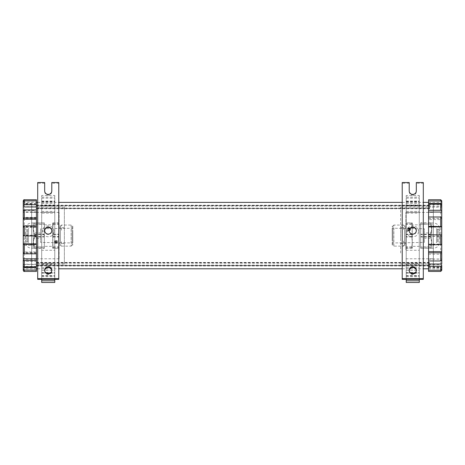 <?xml version="1.0" encoding="UTF-8"?>
<svg xmlns="http://www.w3.org/2000/svg" width="465" height="465" viewBox="0 0 465 465"><rect width="100%" height="100%" fill="white"/><g stroke="black" fill="none" stroke-linecap="round" stroke-linejoin="round"><path stroke-width="0.35" stroke-dasharray="2.33 1.74" d="M428.573 264.01L428.573 203.501M428.573 204.164L428.573 212.063M428.573 216.992L428.573 226.926M428.573 234.802L428.573 244.904M428.573 251.617L428.573 260.958M428.573 205.361L428.573 266.183L428.573 205.234L429.625 205.361L429.625 208.721L429.625 205.361M36.427 267.578L36.427 206.966M36.427 209.918L36.427 219.213M36.427 225.856L36.427 235.941M36.427 243.863L36.427 253.814M36.427 258.836L36.427 266.805M428.573 206.076L36.427 206.076L36.427 205.547L36.427 265.643L36.427 263.109L429.625 263.109L429.625 262.469L429.625 265.567L36.427 265.567L36.427 263.109M36.427 265.567L36.427 205.234L36.427 208.407L429.625 208.407M36.427 206.076L36.427 208.407M36.427 205.547L428.573 205.553L36.427 205.547M37.694 268.799L58.776 268.799M402.219 268.799L423.301 268.799M37.694 202.391L58.776 202.391M402.219 202.391L423.301 202.391M36.427 205.234L428.573 205.234M36.427 265.957L428.573 265.957M428.573 266.183L429.625 266.183L429.625 265.829L428.573 265.829M429.625 266.183L429.625 263.109M428.573 205.001L429.625 205.001M428.573 254.198L440.698 254.198L441.75 253.628L441.75 244.607L428.573 244.84L428.573 254.198L428.573 252.774L441.75 252.774L441.75 253.628M428.573 244.84L428.573 226.286L441.75 226.6L441.75 236.336L440.698 236.383L440.698 226.286M428.573 236.383L440.698 236.383M428.573 218.364L440.698 218.364L441.75 218.846L441.75 211.005L440.698 210.227L428.573 210.227L428.573 219.573L441.75 219.573L441.75 218.846M428.573 204.96L440.698 204.96L441.75 205.844L441.75 201.996L440.698 200.967L428.573 200.967L428.573 207.175L441.75 207.175L441.75 205.844M428.573 200.967L428.573 199.752M428.573 199.764L440.698 199.764L441.75 200.816L441.75 203.542L441.75 201.996M428.573 271.438L428.573 270.206L440.698 270.206L441.75 269.2L441.75 267.648L441.75 268.793L428.573 268.793L428.573 270.223L428.573 268.793M428.573 270.206L428.573 260.917L440.698 260.917L441.75 260.202L441.75 266.085L440.698 267.02L440.698 260.917M428.573 267.02L440.698 267.02M428.573 252.995L428.573 207.134L428.573 252.995M400.638 252.995L400.638 207.134L400.638 252.995M405.91 240.428L405.91 227.687L405.91 240.428M400.638 240.428L400.638 227.687L400.638 240.428M433.351 249.775L433.351 212.4L433.351 249.775M405.91 249.775L405.91 212.4L405.91 249.775M433.351 267.311L433.351 203.879L433.351 267.311L441.75 267.311L441.75 205.106M441.75 212.063L441.75 217.562M441.75 226.926L441.75 234.93L428.573 234.93M428.573 244.119L441.75 244.119L441.75 251.617M428.573 259.022L441.75 259.022L441.75 264.01M428.573 260.917L428.573 252.774M428.573 210.227L428.573 207.175M428.573 226.286L428.573 219.573M428.573 227.071L441.75 227.071L441.75 226.6M441.75 227.071L441.75 219.573M428.573 212.168L441.75 212.168L441.75 211.005M441.75 212.168L441.75 207.175M441.75 244.119L441.75 244.59M441.75 259.022L441.75 252.774M428.573 267.689L441.75 267.689L441.75 269.2M441.75 267.689L441.75 266.085M428.573 244.259L441.75 244.259L441.75 244.607M441.75 244.259L441.75 236.336M428.573 259.127L441.75 259.127M428.573 236.261L441.75 236.261M428.573 203.542L441.75 203.542M428.573 202.397L441.75 202.397M428.573 206.506L441.75 206.506M428.573 218.416L441.75 218.416M428.573 267.648L441.75 267.648M428.573 264.678L441.75 264.678M36.427 271.432L24.302 271.432L23.25 270.38L23.25 267.753L36.427 267.753L36.427 271.432M36.427 199.752L36.427 201.101L24.302 201.101L23.25 202.106L23.25 200.804M36.427 204.385L24.302 204.385L23.25 205.315L23.25 211.296L24.302 210.593L36.427 210.593L36.427 204.385L36.427 206.71L23.25 206.71L23.25 205.315M36.427 210.593L36.427 226.781L23.25 226.996L23.25 217.934L24.302 217.376L24.302 226.781M36.427 217.376L24.302 217.376M36.427 226.781L36.427 245.328L24.302 245.328L23.25 245.003L23.25 235.284L24.302 235.249L24.302 245.328M36.427 235.249L24.302 235.249M36.427 253.216L24.302 253.216L23.25 252.716L23.25 260.487L24.302 261.272L36.427 261.272L36.427 251.978L23.25 251.978L23.25 252.716M36.427 261.272L36.427 270.334L24.302 270.334L23.25 269.305L23.25 265.567L24.302 266.457L24.302 270.334M36.427 266.457L24.302 266.457M36.427 263.847L36.427 207.134L36.427 263.847M64.362 263.847L64.362 207.134L64.362 263.847M59.09 243.439L59.09 227.687L59.09 243.439M64.362 243.439L64.362 227.687L64.362 243.439M31.649 258.616L31.649 212.4L31.649 258.616M59.09 258.616L59.09 212.4L59.09 258.616M23.25 204.118L23.25 267.311L23.25 264.48L23.25 265.875L23.25 264.48L36.427 264.48M23.25 258.836L23.25 219.213M36.427 211.877L23.25 211.877L23.25 206.966M31.649 267.073L31.649 203.879L31.649 267.073M36.427 267.753L36.427 270.334M36.427 245.328L36.427 251.978M36.427 201.101L36.427 206.71M36.427 202.391L36.427 200.857L36.427 203.432L36.427 202.391L23.25 202.391M23.25 253.256L23.25 252.419L23.25 253.256M36.427 235.848L23.25 235.906M23.25 226.676L23.25 226.188L23.25 226.676L36.427 226.676M23.25 211.877L23.25 210.703L23.25 211.877M36.427 203.432L23.25 203.432L23.25 201.886M36.427 203.606L23.25 203.606L23.25 202.106M23.25 203.606L23.25 206.71M36.427 212.354L23.25 212.354L23.25 211.296M23.25 212.354L23.25 217.934M36.427 227.327L23.25 227.327L23.25 226.996M23.25 227.327L23.25 235.284M36.427 244.514L23.25 244.514L23.25 245.003M23.25 244.514L23.25 251.978M36.427 259.313L23.25 259.313L23.25 260.487M23.25 259.313L23.25 265.567M36.427 268.799L23.25 268.799M36.427 252.419L23.25 252.419M36.427 218.771L23.25 218.771M36.427 235.337L23.25 235.337M36.427 264.225L23.25 264.225M72.11 240.492L72.11 230.698L72.11 245.165L71.139 246.136L71.139 230.198L71.139 240.992M60.462 230.698L60.462 240.492L60.462 226.025L61.432 225.054L71.139 225.054L72.11 226.025L72.11 230.698M71.139 225.054L71.139 230.198M61.432 230.198L61.432 225.054M60.462 240.492L60.462 245.165L61.432 246.136L61.432 240.992M59.09 230.791L59.09 240.393L59.09 226.217L60.462 226.217L60.462 240.393L60.462 230.791M60.462 240.393L60.462 244.974L59.09 244.974L59.09 240.393M44.332 230.094L44.332 224.845M52.766 241.097L52.766 230.094L52.766 246.345L44.332 246.345L44.332 241.097M33.265 229.117L33.265 248.246L33.265 222.944L44.332 222.863L33.265 222.944L33.265 229.117L34.584 234.209L44.332 234.209L44.332 224.031L34.584 224.031L33.265 229.117M25.389 232.029L25.389 241.579L25.389 232.029M31.684 229.117L31.684 222.944C28.138 223.235 26.04 225.13 25.389 228.629L25.389 229.611M72.11 230.791L72.11 240.393L72.11 226.217L72.796 226.217L72.796 240.393L72.796 230.791M72.796 240.393L72.796 244.974L72.11 244.974L72.11 240.393M72.796 241.934L72.796 242.974L40.641 242.41L40.641 228.774L72.796 228.216L72.796 241.934L72.796 229.257M40.641 233.331L40.641 232.959L33.265 232.959L33.265 238.231L40.641 238.231L40.641 233.331L40.641 237.859M33.265 245.555L33.265 247.188L28.249 242.178L28.249 229.013L33.265 223.996L33.265 245.555L33.265 225.635M53.12 234.587L52.766 229.419L53.12 224.252L53.12 223.026L52.766 222.944L53.12 222.863L52.766 229.117L53.12 234.209L52.766 241.771L53.12 248.165L52.766 248.24L53.12 248.322L52.766 242.067L53.12 234.587L59.09 234.587L59.09 222.863L59.09 248.322L59.09 234.587M53.12 224.252L59.09 224.252M33.265 241.771L34.584 246.938L34.584 248.165L33.265 248.246L34.584 248.322L34.584 247.159L44.332 247.159L44.332 248.322L44.332 236.598L34.584 236.598L33.265 241.771M53.12 248.165L59.09 248.165M52.766 248.246L52.766 222.944L52.766 248.24L59.09 248.322M31.684 242.067L31.684 248.246C28.138 247.955 26.04 246.061 25.389 242.561L25.389 241.579M33.265 237.859L33.265 233.331M40.641 229.739L40.641 241.451M53.12 247.159L59.09 247.159M53.12 236.598L59.09 236.598M53.12 234.209L59.09 234.209M53.12 246.938L59.09 246.938M53.12 236.981L59.09 236.981M53.12 223.026L59.09 223.026M53.12 224.031L59.09 224.031M52.766 222.944L59.09 222.863M34.584 246.938L44.332 246.938M34.584 248.322L44.332 248.322M44.332 234.209L44.332 236.598M34.584 234.209L34.584 236.598M34.584 248.165L44.332 248.165M44.332 222.863L44.332 224.031M34.584 247.159L33.265 242.067L34.584 236.981L34.584 234.587L33.265 229.419L34.584 224.252L44.332 224.252L44.332 223.026M44.332 224.252L44.332 247.159M34.584 236.981L44.332 236.981M34.584 234.587L44.332 234.587M34.584 224.252L34.584 223.026M34.584 222.863L34.584 224.031M44.332 224.839L52.766 224.839L52.766 230.094M57.323 243.265L57.323 240.876L54.539 240.876L54.539 243.265L57.323 243.265L57.323 240.713L54.539 240.713L54.539 243.102L57.323 243.102M56.713 241.166L57.166 242.3L56.23 242.271L57.073 242.277L57.195 241.905L57.166 242.3L56.713 241.166L55.951 241.381L56.567 240.969L55.289 240.969L56.567 241.132L55.951 241.538L56.713 241.323M56.23 242.108L57.085 242.509L56.056 243.149L56.352 242.718L55.509 242.718L55.8 243.149L54.771 242.509L55.631 242.271L54.69 242.137L55.631 242.108L54.771 242.346L55.8 243.067M56.352 242.718L56.992 242.317M56.352 242.561L55.509 242.561L55.8 242.904M55.143 241.166L54.69 242.137M55.062 241.381L55.905 241.381L55.347 241.039M55.062 241.538L55.905 241.538L55.347 241.196M55.143 241.323L54.69 242.3M56.23 242.271L56.992 242.48M392.89 230.698L392.89 240.492L392.89 226.025L393.861 225.054L393.861 240.992L393.861 230.198M404.538 240.492L404.538 230.698L404.538 245.165L403.568 246.136L393.861 246.136L392.89 245.165L392.89 240.492M393.861 246.136L393.861 240.992M403.568 240.992L403.568 246.136M404.538 230.698L404.538 226.025L403.568 225.054L403.568 230.198M405.91 240.393L405.91 230.791L405.91 244.974L404.538 244.974L404.538 230.791L404.538 240.393M404.538 230.791L404.538 226.217L405.91 226.217L405.91 230.791M420.668 241.097L420.668 230.094L420.668 246.345L412.234 246.345L412.234 230.094L412.234 241.097M412.234 230.094L412.234 224.839L420.668 224.839L420.668 230.094M431.735 242.067L431.735 222.944L431.735 248.246L420.668 248.322L431.735 248.24L431.735 242.067L430.416 236.981L420.668 236.981L420.668 247.159L430.416 247.159L431.735 242.067M439.611 239.161L439.611 229.611L439.611 239.161M433.316 242.067L433.316 248.246C436.862 247.955 438.96 246.061 439.611 242.561L439.611 241.579M392.89 240.393L392.89 230.791L392.89 244.974L392.204 244.974L392.204 230.791L392.204 240.393M392.204 230.791L392.204 226.217L392.89 226.217L392.89 230.791M392.204 229.257L392.204 228.216L424.359 228.774L424.359 242.41L392.204 242.974L392.204 229.257L392.204 241.934M424.359 237.859L424.359 238.231L431.735 238.231L431.735 232.959L424.359 232.959L424.359 237.859L424.359 233.331M431.735 225.635L431.735 223.996L436.751 229.013L436.751 242.178L431.735 247.188L431.735 225.635L431.735 245.555M411.88 236.598L412.234 241.771L411.88 246.938L411.88 248.165L412.234 248.24L411.88 248.322L412.234 242.067L411.88 236.981L412.234 229.419L411.88 223.026L412.234 222.944L411.88 222.863L412.234 229.117L411.88 236.598L405.91 236.598L405.91 248.322L405.91 222.863L405.91 236.598M411.88 246.938L405.91 246.938M431.735 229.419L430.416 224.252L430.416 223.026L431.735 222.944L430.416 222.863L430.416 224.031L420.668 224.031L420.668 222.863L420.668 234.587L430.416 234.587L431.735 229.419M411.88 223.026L405.91 223.026M412.234 222.944L412.234 248.246L412.234 222.944L405.91 222.863M433.316 229.117L433.316 222.944C436.862 223.235 438.96 225.13 439.611 228.629L439.611 229.611M431.735 233.331L431.735 237.859M424.359 241.451L424.359 229.739M411.88 224.031L405.91 224.031M411.88 234.587L405.91 234.587M411.88 236.981L405.91 236.981M411.88 224.252L405.91 224.252M411.88 234.209L405.91 234.209M411.88 248.165L405.91 248.165M411.88 247.159L405.91 247.159M412.234 248.246L405.91 248.322M430.416 224.252L420.668 224.252M430.416 222.863L420.668 222.863M420.668 236.981L420.668 234.587M430.416 236.981L430.416 234.587M430.416 223.026L420.668 223.026M420.668 248.322L420.668 247.159M430.416 224.031L431.735 229.117L430.416 234.209L430.416 236.598L431.735 241.771L430.416 246.938L420.668 246.938L420.668 248.165M420.668 246.938L420.668 224.031M430.416 234.209L420.668 234.209M430.416 236.598L420.668 236.598M430.416 246.938L430.416 248.165M430.416 248.322L430.416 247.159M407.677 227.926L407.677 230.315L410.461 230.315L410.461 227.926L407.677 227.926L407.677 230.477L410.461 230.477L410.461 228.088L407.677 228.088M408.287 230.024L407.834 228.89L408.77 228.919L407.927 228.914L407.805 229.28L407.834 228.89L408.287 230.024L409.049 229.809L408.433 230.222L409.712 230.222L408.433 230.059L409.049 229.646L408.287 229.861M408.77 229.082L407.915 228.681L408.944 228.036L408.648 228.466L409.491 228.466L409.2 228.036L410.229 228.681L409.369 228.919L410.31 229.053L409.369 229.082L410.229 228.844L409.2 228.123M408.648 228.466L408.008 228.873M408.648 228.629L409.491 228.629L409.2 228.286M409.857 230.024L410.31 229.053M409.938 229.809L409.095 229.809L409.653 230.152M409.938 229.646L409.095 229.646L409.653 229.989M409.857 229.861L410.31 228.89M408.77 228.919L408.008 228.71M44.675 190.888L44.675 182.53M44.675 191.592A3.557 3.528 -0 0 0 48.232 195.12A3.557 3.528 -0 0 0 51.789 191.592L51.789 183.239L58.776 183.239L58.776 279.349M44.675 183.239L37.694 183.239L37.694 279.349M41.699 212.313L41.699 231.291L41.699 203.443L41.699 213.121L54.771 213.121L54.771 205.013L41.699 205.013L41.699 201.444L41.699 205.826L41.699 198.171L41.699 212.313L54.771 212.313L54.771 273.019L54.771 270.31L41.699 270.31L41.699 273.019L45.983 273.019M54.771 270.31L54.771 275.6L41.699 275.6L41.699 231.291L41.699 250.269L54.771 250.269M44.692 270.636A3.557 3.528 -0 0 0 48.232 274.513A3.557 3.528 -0 0 0 51.772 270.636M41.699 250.269L41.699 273.019M41.699 275.6L41.699 270.31M41.699 273.193L54.771 273.193L54.771 263.399L41.699 263.399M54.771 275.6L54.771 273.193M41.699 264.527L54.771 264.527L54.771 263.399M54.771 264.527L54.771 213.121M41.699 205.013L41.699 213.121M41.699 201.444L54.771 201.444L54.771 205.826L54.771 198.171L54.771 212.313M54.771 205.013L54.771 201.444M41.699 279.349L41.699 201.066L41.699 205.815L54.771 205.826L54.771 195.457L41.699 195.457L41.699 205.815L54.771 205.815L54.771 201.066L54.771 279.349M37.694 183.239L37.694 182.53M58.776 183.239L58.776 182.53M51.789 183.239L51.789 182.53M44.675 270.281L44.675 270.99M51.789 270.281L51.789 270.99M51.789 190.888L51.789 191.592M53.899 231.291C54.388 224.188 42.083 224.182 42.565 231.291C42.083 238.539 54.388 238.539 53.899 231.291M44.675 230.588L44.675 231.012C44.669 235.569 51.801 235.569 51.789 231.012M44.681 230.797L42.565 231.291M41.699 282.47L41.699 197.154L54.771 197.154L54.771 195.457M54.771 282.47L54.771 197.154M41.699 197.154L41.699 195.457M41.699 201.066L54.771 201.066M41.699 201.839L54.771 201.839M41.699 276.704L54.771 276.704M41.699 202.403L54.771 202.403M41.699 275.937L54.771 275.937M41.699 270.287L54.771 270.287M41.699 272.513L54.771 272.513M409.206 190.888L409.206 182.53M409.206 191.592A3.557 3.528 -0 0 0 412.763 195.12A3.557 3.528 -0 0 0 416.32 191.592L416.32 183.239L423.301 183.239L423.301 279.349M409.206 183.239L402.219 183.239L402.219 279.349M406.224 212.313L406.224 231.291L406.224 203.443L406.224 213.121L419.296 213.121L419.296 205.013L406.224 205.013L406.224 201.444L406.224 205.826L406.224 198.171L406.224 212.313L419.296 212.313L419.296 273.019L419.296 270.31L406.224 270.31L406.224 273.019L410.514 273.019M419.296 270.31L419.296 275.6L406.224 275.6L406.224 231.291L406.224 250.269L419.296 250.269M409.223 270.636A3.557 3.528 -0 0 0 412.763 274.513A3.557 3.528 -0 0 0 416.303 270.636M406.224 250.269L406.224 273.019M406.224 275.6L406.224 270.31M406.224 273.193L419.296 273.193L419.296 263.399L406.224 263.399M419.296 275.6L419.296 273.193M406.224 264.527L419.296 264.527L419.296 263.399M419.296 264.527L419.296 213.121M406.224 205.013L406.224 213.121M406.224 201.444L419.296 201.444L419.296 205.826L419.296 198.171L419.296 212.313M419.296 205.013L419.296 201.444M406.224 279.349L406.224 201.066L406.224 205.815L419.296 205.826L419.296 195.457L406.224 195.457L406.224 205.815L419.296 205.815L419.296 201.066L419.296 279.349M402.219 183.239L402.219 182.53M423.301 183.239L423.301 182.53M416.32 183.239L416.32 182.53M409.206 270.281L409.206 270.99M416.32 270.281L416.32 270.99M416.32 190.888L416.32 191.592M418.424 231.291C418.913 224.188 406.613 224.182 407.096 231.291C406.608 238.539 418.913 238.539 418.424 231.291M409.206 230.588L409.206 231.012C409.194 235.569 416.326 235.569 416.32 231.012M409.212 230.797L407.096 231.291M406.224 282.47L406.224 197.154L419.296 197.154L419.296 195.457M419.296 282.47L419.296 197.154M406.224 197.154L406.224 195.457M406.224 201.066L419.296 201.066M406.224 201.839L419.296 201.839M406.224 276.704L419.296 276.704M406.224 202.403L419.296 202.403M406.224 275.937L419.296 275.937M406.224 270.287L419.296 270.287M406.224 272.513L419.296 272.513M36.427 205.309L428.573 205.309M36.427 205.617L429.625 205.617M36.427 265.637L428.573 265.637L36.427 265.643M36.427 265.108L428.573 265.108M36.427 265.881L428.573 265.881M36.427 262.783L429.625 262.783M36.427 262.487L429.625 262.487M36.427 262.591L429.625 262.591M36.427 208.704L429.625 208.704M36.427 208.593L429.625 208.593M36.427 208.076L429.625 208.076M440.698 254.198L440.698 244.84M440.698 218.364L440.698 210.227M440.698 204.96L440.698 200.967M440.698 271.438L440.698 270.206M24.302 199.752L24.302 201.101M24.302 204.385L24.302 210.593M24.302 253.216L24.302 261.272M27.633 230.163L27.633 241.027L27.633 229.268L28.249 229.013M28.249 229.943L28.249 241.248M26.238 230.163L26.238 241.027L26.238 229.268L27.633 229.268M26.238 241.027L26.238 241.922L28.249 242.178M27.633 241.027L27.633 241.922M437.367 241.027L437.367 230.163L437.367 241.922L436.751 242.178M436.751 241.248L436.751 229.943M438.762 241.027L438.762 230.163L438.762 241.922L437.367 241.922M438.762 230.163L438.762 229.268L436.751 229.013M437.367 230.163L437.367 229.268M41.699 211.418L54.771 211.418M406.224 211.418L419.296 211.418M36.427 262.469L429.625 262.469M36.427 208.721L429.625 208.721M400.638 207.134L428.573 207.134M400.638 264.056L428.573 264.056M400.638 227.687L405.91 227.687M400.638 243.503L405.91 243.503M405.91 212.4L433.351 212.4M405.91 258.784L433.351 258.784M433.351 203.879L441.75 203.879M64.362 264.056L36.427 264.056M64.362 207.134L36.427 207.134M64.362 243.503L59.09 243.503M64.362 227.687L59.09 227.687M59.09 258.784L31.649 258.784M59.09 212.4L31.649 212.4M31.649 267.311L23.25 267.311M31.649 203.879L23.25 203.879M61.432 246.136L71.139 246.136M31.684 248.246L33.265 248.246M26.238 229.268L25.389 228.629M25.389 242.561L26.238 241.922M33.265 222.944L31.684 222.944M403.568 225.054L393.861 225.054M433.316 222.944L431.735 222.944M438.762 241.922L439.611 242.561M439.611 228.629L438.762 229.268M431.735 248.246L433.316 248.246M50.482 273.019L54.771 273.019M41.699 198.171L54.771 198.171M41.699 267.747L54.771 267.747M41.699 203.443L54.771 203.443M415.007 273.019L419.296 273.019M406.224 198.171L419.296 198.171M406.224 267.747L419.296 267.747M406.224 203.443L419.296 203.443"/><path stroke-width="0.7" d="M441.75 201.99L441.75 203.501L428.573 203.501L428.573 204.164L440.698 204.164L441.75 205.106L441.75 210.988L440.698 210.273L428.573 210.273L428.573 200.985L440.698 200.985L441.75 201.99L441.75 200.816M441.75 203.501L441.75 212.063L428.573 212.063L428.573 216.992L440.698 216.992L441.75 217.562L441.75 226.583L428.573 226.35L428.573 210.273M441.75 234.93L441.75 251.617L428.573 251.617L428.573 226.926L428.573 234.802L441.75 234.854L441.75 244.59L428.573 244.904L428.573 266.23L440.698 266.23L441.75 265.341L441.75 269.194L440.698 270.223L428.573 270.223L428.573 271.426L440.698 271.426L441.75 270.38L441.75 269.2M24.302 235.941L24.302 225.856L36.427 225.856L36.427 243.863L36.427 235.941L23.25 235.906L23.25 219.213L36.427 219.213L36.427 225.856L36.427 206.966L36.427 209.918L24.302 209.918L23.25 210.703L23.25 204.118M36.427 253.814L36.427 258.836L36.427 253.814L24.302 253.814L23.25 253.256L23.25 244.189L36.427 244.41L36.427 253.814M24.302 266.805L36.427 266.805L36.427 260.598L24.302 260.598L23.25 259.894L23.25 265.875L24.302 266.805L24.302 260.598M36.427 268.799L37.694 268.799M58.776 268.799L402.219 268.799M423.301 268.799L428.573 268.799M36.427 202.391L37.694 202.391M58.776 202.391L402.219 202.391M423.301 202.391L428.573 202.391M440.698 200.985L440.698 199.752L428.573 199.752L428.573 200.985M441.75 252.344L441.75 264.01L428.573 264.01L428.573 260.958L440.698 260.958L441.75 260.185L441.75 252.344L440.698 252.826L440.698 260.958M428.573 252.826L440.698 252.826M428.573 266.23L428.573 270.223M428.573 271.426L440.698 271.438L441.75 270.38L441.75 268.793M441.75 210.988L441.75 226.583M441.75 265.341L441.75 267.311M441.75 234.854L441.75 226.926L428.573 226.926L428.573 226.35M24.302 271.438L36.427 271.438L36.427 270.089L24.302 270.089L23.25 269.084L23.25 270.38C23.692 271.351 24.041 271.7 24.302 271.438L24.302 270.089M36.427 217.975L24.302 217.975L23.25 218.469L23.25 210.703M23.25 205.623L23.25 206.966L36.427 206.966L36.427 204.728L24.302 204.728L23.25 205.623L23.25 201.886L24.302 200.857L36.427 200.857L36.427 199.752L24.302 199.752L23.25 200.804C23.703 199.828 24.052 199.479 24.302 199.752L36.427 199.752M36.427 204.728L36.427 200.857M24.302 225.856L23.25 226.188M23.25 264.48L23.25 259.894M23.25 218.469L23.25 211.877M23.25 267.753L23.25 269.084L23.25 267.578L36.427 267.578L36.427 270.089M23.25 244.189L23.25 243.863L36.427 243.863L36.427 244.41M23.25 253.256L23.25 258.836L36.427 258.836L36.427 260.598M23.25 243.863L23.25 235.848M23.25 203.432L23.25 200.81M23.25 267.578L23.25 265.875M37.694 278.64L58.776 278.64L58.776 279.349L37.694 279.349L37.694 182.53L44.675 182.53L44.675 190.888A3.557 3.528 -0 0 0 48.232 194.417A3.557 3.528 -0 0 0 51.789 190.888L51.789 182.53L58.776 182.53L58.776 278.64M51.772 270.636A3.557 3.528 -0 0 0 44.692 270.636M44.675 230.588A3.557 3.528 -0 0 0 48.232 234.11A3.557 3.528 -0 0 0 51.789 230.588A3.557 3.528 -0 0 0 48.232 227.06A3.557 3.528 -0 0 0 44.675 230.588M44.675 270.281A3.557 3.528 -0 0 0 48.232 273.809A3.557 3.528 -0 0 0 51.789 270.281A3.557 3.528 -0 0 0 48.232 266.759A3.557 3.528 -0 0 0 44.675 270.281M51.789 231.012C51.801 226.35 44.669 226.35 44.675 231.012M41.699 279.349L41.699 282.47L54.771 282.47L54.771 279.349M41.699 280.773L54.771 280.773M402.219 278.64L423.301 278.64L423.301 279.349L402.219 279.349L402.219 182.53L409.206 182.53L409.206 190.888A3.557 3.528 -0 0 0 412.763 194.417A3.557 3.528 -0 0 0 416.32 190.888L416.32 182.53L423.301 182.53L423.301 278.64M416.303 270.636A3.557 3.528 -0 0 0 409.223 270.636M409.206 230.588A3.557 3.528 -0 0 0 412.763 234.11A3.557 3.528 -0 0 0 416.32 230.588A3.557 3.528 -0 0 0 412.763 227.06A3.557 3.528 -0 0 0 409.206 230.588M409.206 270.281A3.557 3.528 -0 0 0 412.763 273.809A3.557 3.528 -0 0 0 416.32 270.281A3.557 3.528 -0 0 0 412.763 266.759A3.557 3.528 -0 0 0 409.206 270.281M416.32 231.012C416.326 226.35 409.194 226.35 409.206 231.012M406.224 279.349L406.224 282.47L419.296 282.47L419.296 279.349M406.224 280.773L419.296 280.773M440.698 204.164L440.698 210.273M440.698 216.992L440.698 226.35M440.698 234.802L440.698 244.904M440.698 266.23L440.698 270.223M24.302 253.814L24.302 244.41M24.302 217.975L24.302 209.918M24.302 204.728L24.302 200.857M440.698 199.752L441.75 200.804M45.983 273.019L50.482 273.019M410.514 273.019L415.007 273.019"/></g></svg>
